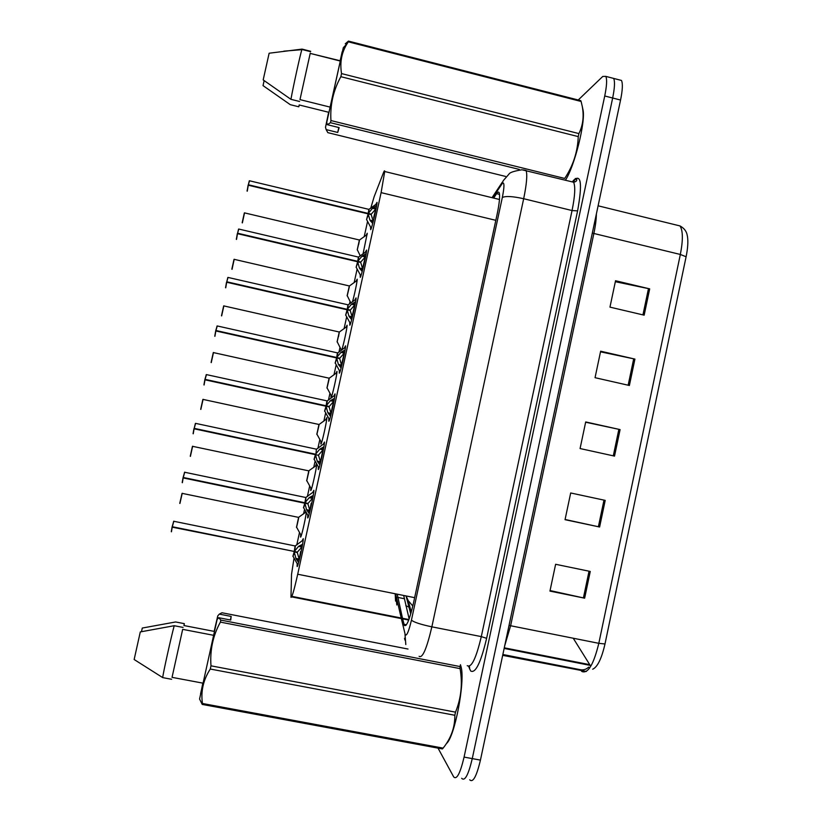 <?xml version="1.0" encoding="UTF-8"?>
<svg xmlns="http://www.w3.org/2000/svg" width="822" height="822" viewBox="0 0 822 822"><rect width="100%" height="100%" fill="white"/><g stroke="black" fill="none" stroke-linecap="round" stroke-linejoin="round"><path stroke-width="1.23" d="M316.665 464.142C316.789 467.749 311.25 492.214 310.716 490.457L310.778 488.453M315.576 466.033L316.439 463.7M325.738 419.672L326.827 417.638C327.105 420.535 321.536 445.205 320.878 444.024L320.909 442.01M335.879 373.414L336.969 371.39C337.246 374.185 331.769 398.321 330.999 397.714L331.009 395.701M340.976 350.511L341.089 349.535M346 327.248L347.09 325.235C347.305 327.351 343.586 344.726 341.818 349.884M356.101 281.196L357.19 279.192C357.365 281.062 354.436 295.098 352.474 301.828M366.18 235.246L367.259 233.243L363.047 253.926M306.267 512.825C305.311 520.275 300.873 539.027 300.533 537.002L300.616 535.03M305.383 512.496L305.65 511.644M312.699 492.47L313.881 490.302C314.179 493.611 308.229 520.079 307.695 517.85L307.757 515.754M323.282 444.188L324.464 442.031C324.762 445.236 318.926 471.057 318.268 469.496L318.309 467.369M333.835 396.029L335.016 393.882C335.314 396.964 329.591 422.2 328.81 421.265L328.821 419.128M344.377 347.963L345.548 345.836C345.846 348.816 340.216 373.486 339.322 373.167L339.311 371.051M354.888 300.02L356.06 297.893C356.347 300.77 350.819 324.937 349.812 325.204L349.761 323.118M365.379 252.179L366.55 250.063C366.838 252.827 361.382 276.531 360.272 277.363L360.18 275.339M375.839 204.452L377.01 202.335C377.288 205.007 371.904 228.29 370.701 229.657L370.568 227.704M302.095 540.855L303.267 538.677C303.575 542.088 297.502 569.266 297.091 566.348L297.174 564.293M294.019 558.138L291.522 574.414L290.978 597.265C291.81 598.128 294.05 590.453 297.708 574.229L381.11 192.625L384.727 171.51C384.675 170.318 384.275 170.668 383.525 172.579L374.123 196.777L370.722 208.274M412.819 606.04L408.246 600.646L406.068 595.95L410.743 613.993M367.547 221.457L364.197 236.736M360.098 255.488L359.923 256.248M357.118 269.102L354.148 282.665M350.059 301.355L349.463 304.078M346.658 316.891L344.079 328.697M340 347.367L338.972 352.022M336.177 364.814L333.979 374.842M329.899 393.502L328.461 400.078M325.656 412.891L323.868 421.09M319.779 439.78L317.919 448.267M315.114 461.101L313.727 467.451M309.627 486.192L307.356 496.57M304.541 509.455L303.565 513.914M299.444 532.738L296.763 544.996M573.417 182.165L575.39 178.466M589.497 668.214L588.686 667.125C586.322 669.365 583.569 670.238 580.435 669.725L581.904 671.512C587.987 673.937 593.618 664.536 598.817 643.328L604.992 643.975C601.622 658.607 597.522 667.022 592.703 669.211M611.342 77.813L613.664 78.419C615.031 81.44 614.702 87.975 612.657 98.013L472.27 758.603C468.365 774.982 464.841 781.558 461.697 778.342L461.676 778.29M615.339 281.71L649.688 288.871L615.544 280.734L609.965 307.13L644.16 315.175L649.688 288.871M600.522 351.826L634.923 359.091L600.646 351.2L595.046 377.688L629.375 385.497L634.923 359.091M590.258 571.454L555.621 564.282L549.949 591.1L584.637 598.18L590.258 571.454M550.062 590.556L584.637 598.18M605.208 500.382L570.694 492.974L565.043 519.679L599.608 527.005L605.208 500.382M565.084 519.483L599.608 527.005M585.644 422.22L620.096 429.598L585.696 421.943L580.075 448.545L614.517 456.107L620.096 429.598M687.13 234.917L687.48 236.572C688.25 241.73 687.788 248.45 686.103 256.762L604.992 643.975M619.089 79.826L621.473 80.443C622.901 83.484 622.593 90.019 620.559 100.048L480.438 760.114C476.534 776.471 472.958 783.037 469.711 779.801M573.232 638.221L590.576 665.995M402.759 619.398L404.393 625.48C406.695 626.713 409.716 619.285 413.456 603.194L497.156 214.121C499.416 203.209 500.105 196.139 499.231 192.913C498.718 191.588 497.844 191.845 496.622 193.663L493.673 198.071M577.63 100.572L602.783 76.436L605.835 76.384C607.15 79.405 606.79 85.93 604.735 95.979L464.081 757.093C460.186 773.481 456.713 780.078 453.672 776.872L438.023 748.123M621.473 80.443L613.664 78.419C615.031 81.44 614.702 87.975 612.657 98.013L472.27 758.603C468.365 774.982 464.841 781.558 461.697 778.342M397.232 594.183L402.492 618.267M409.14 618.925L403.684 595.477M298.612 562.515L295.899 558.405L294.214 551.922L297.287 552.548L294.41 551.48M173.853 521.158L172.322 526.738L294.317 551.47L298.53 546.404L302.588 544.246M292.879 556.34L294.214 551.932M172.322 526.738L173.637 521.354M294.245 551.449L295.119 545.818M171.305 531.577L172.055 527.138L293.197 551.243M299.187 559.237L300.667 551.408M294.153 551.911L292.92 556.371M294.317 551.47L297.389 552.086L302.147 546.722M294.255 551.449L295.129 545.818M297.287 552.548L299.259 559.381M171.325 531.711L172.281 526.727M296.485 527.385L298.592 517.387M296.475 527.262L298.715 517.418L296.475 527.262M309.278 513.688L306.565 509.671L304.87 503.239L307.931 503.876L304.695 502.807L183.008 477.89L304.87 503.239M184.734 472.126L183.275 477.479L304.9 502.766L309.175 497.7L313.254 495.461M183.275 477.479L184.529 472.321M303.482 507.842L304.808 503.218L303.524 507.852M303.472 507.698L304.798 503.218L303.811 502.622M309.812 510.462L311.178 503.331M304.972 502.776L308.034 503.413L312.802 498.029M307.931 503.876L309.904 510.657M304.9 502.766L305.805 497.505L304.9 502.766M319.922 464.985L317.189 461.07L315.494 454.679L318.546 455.326L193.93 428.765L315.494 454.679M195.615 423.371L194.198 428.354L315.525 454.206L319.799 449.141L323.889 446.819M194.198 428.354L195.389 423.433M316.357 449.018L315.997 453.703M314.066 459.477L315.422 454.658L314.096 459.477M316.388 449.172L195.502 423.351L194.156 428.416L314.651 454.021M314.045 459.323L315.422 454.658L314.415 454.206M320.405 461.83L323.005 449.788M315.597 454.217L314.446 454.052M323.416 449.47L318.648 454.874M318.546 455.326L320.529 462.067M330.536 416.425L327.793 412.603L326.087 406.253L329.139 406.921L204.822 379.785L326.087 406.253M206.445 374.606L205.099 379.363L326.19 405.801L330.393 400.704L334.503 398.3M205.099 379.363L206.23 374.657M326.899 400.817L326.118 405.78L326.951 400.972L326.118 405.78L325.009 405.76L204.925 379.332L206.343 374.585L327.32 400.941L326.591 405.287M324.618 411.247L326.015 406.243L324.639 411.247M324.587 411.092L326.015 406.243L324.978 405.914M329.139 406.921L330.958 413.302L333.619 401.342M326.19 405.801L329.232 406.458L325.009 405.76M334.009 401.044L329.232 406.458M327.793 412.603L331.112 413.61M341.12 367.989L338.356 364.28L336.65 357.96L339.692 358.639L341.52 364.978L344.223 353.028M217.255 325.964L215.96 330.516L336.691 357.498L340.955 352.402L345.076 349.915M335.119 363.139L336.65 357.96M215.96 330.516L217.039 326.015M337.421 352.741L336.691 357.498M214.768 336.126L215.857 330.968L336.578 357.95M337.657 352.915L217.152 325.933L215.785 330.485L335.551 357.601L336.681 357.488L337.482 352.895L336.681 357.488M336.588 357.95L335.15 363.149M336.753 357.508L339.794 358.187L335.551 357.601M344.572 352.751L339.794 358.187M338.356 364.28L341.675 365.287M306.678 480.829L308.784 470.872M306.657 480.695L308.908 470.893L306.698 480.829M316.84 434.396L318.957 424.471M316.809 434.252L319.07 424.491L316.86 434.396M326.961 388.087L329.17 378.069M326.94 387.953L329.098 378.182M460.443 664.71L461.132 667.074C465.252 681.972 454.576 737.642 446.367 743.602M214.162 631.378L217.758 615.894L219.31 614.116L231.157 616.418L230.746 620.055L218.693 617.702L220.81 620.096L459.971 666.55L460.454 664.875L461.132 667.074M459.971 666.55L460.084 668.625L220.388 622.12C212.99 635.519 209.857 650.089 210.987 665.83L210.278 669.036C203.291 679.856 200.681 691.343 202.448 703.488L202.222 704.423L199.571 699.029L217.111 619.511L199.571 699.029M210.987 665.83L455.511 712.15C461.183 698.217 462.704 683.709 460.084 668.625M455.511 712.15L454.843 715.274L210.278 669.036M202.448 703.488L443.12 748.123C451.083 738.177 454.987 727.223 454.843 715.274M443.12 748.123L442.39 748.934L202.222 704.423M218.693 617.702L217.111 619.511M220.81 620.096L220.388 622.12M213.628 635.314L182.669 629.354L172.045 677.359L203.065 683.174M182.669 629.354L172.045 677.359M183.09 627.433L174.213 625.717C170.925 637.893 162.869 674.204 162.715 677.616L171.613 679.28M174.213 625.717L140.295 631.923L134.15 659.511L162.715 677.616M408.02 649.041L221.981 612.76L219.31 614.116M200.609 694.302L202.818 683.123M184.005 625.563L184.334 623.651L183.923 625.542L214.326 631.409L217.758 615.894M141.487 631.666L142.288 628.049L175.61 621.966L184.334 623.651M200.527 694.015L202.921 683.144M231.157 616.418L230.376 619.983M582.767 108.761L583.014 109.901C585.737 121.769 574.496 166.527 565.444 180.193M345.24 43.823L348.436 41.1L580.743 100.633L581.113 101.466L348.302 41.819L347.1 43.71C341.582 52.546 339.733 62.503 341.531 73.59L340.853 76.682C333.29 90.43 329.992 105.062 330.947 120.557L330.454 122.694L327.403 124.708L326.724 122.468L343.319 47.666L347.1 43.71M341.531 73.59L578.904 133.585C583.014 125.211 584.123 116.108 582.233 106.264L581.113 101.466M578.904 133.585L578.256 136.606L340.853 76.682M330.947 120.557L564.693 178.446C573.129 165.787 577.661 151.844 578.256 136.606M340.329 60.797L310.192 53.399L340.287 61.044L343.319 47.666M348.436 41.1L348.302 41.819M310.192 53.399L299.979 99.616L330.115 107.117L326.724 122.468M340.287 61.044L330.115 107.117M310.264 53.163L299.979 99.616M310.685 51.303L302.054 49.104L301.859 49.669C300.431 53.769 293.218 86.516 290.926 99.328L299.568 101.476M302.054 49.104L269.133 53.224L263.184 79.919L290.926 99.328M338.798 127.523L337.708 132.455L326.149 129.609L327.824 132.65L505.53 176.422M519.35 169.435L330.454 122.694M326.149 129.609L325.502 127.287L328.646 112.275M340.103 60.736L342.373 51.529M325.491 127.4L328.821 112.316L299.198 104.959L298.787 106.788L299.29 104.98M298.787 106.788L290.3 104.682L263.03 85.622L264.139 80.638M340.185 60.756L342.178 51.745M337.708 132.455L339.157 127.616L327.403 124.708M351.672 319.686L348.898 316.069L347.192 309.802L350.223 310.5L352.206 317.087M346.072 309.545L347.285 309.349L351.487 304.232L355.628 301.674M225.557 287.608L226.697 282.254L347.12 309.791L345.641 315.175L347.192 309.802M228.033 277.446L226.79 281.792L227.817 277.497M352.042 316.758L354.785 304.839M347.285 309.349L350.326 310.048L347.11 309.791M226.79 281.792L347.223 309.339L347.973 304.931L347.213 309.339M355.114 304.592L350.326 310.048M226.656 282.244L227.93 277.415L347.963 304.798M362.194 271.527L359.409 268.003L357.693 261.776L360.724 262.485L362.708 269.03M238.781 229.05L237.599 233.212L357.734 261.314L361.999 256.197L366.15 253.556M236.315 239.212L237.496 233.674L357.632 261.756L356.111 267.335L357.693 261.776M237.599 233.212L238.565 229.112M362.533 268.671L365.328 256.783M357.796 261.324L360.817 262.033L358.31 261.92M365.615 256.556L360.817 262.033M237.435 233.654L238.688 229.03L358.454 257.091L357.734 261.314L358.433 256.957M372.695 223.492L369.9 220.07L368.174 213.884L371.195 214.604L373.188 221.097M249.508 180.778L248.378 184.765L368.277 213.432L372.469 208.295L376.651 205.572M247.052 190.961L248.275 185.217L368.102 213.864L366.55 219.628L368.174 213.884M248.378 184.765L249.292 180.84M373.64 217.604L375.849 208.85M368.277 213.432L371.297 214.152L369.222 214.131M376.096 208.665L371.297 214.152M248.182 185.207L249.415 180.758L368.903 209.374L368.205 213.412L368.883 209.25M337.082 341.901L339.27 331.913M339.311 331.903L338.52 336.599L339.209 332.006M347.11 295.817L349.35 285.871M347.172 295.828L349.309 285.943M357.221 249.878L359.399 239.942M359.461 239.911L358.741 244.237L359.368 239.993M408.914 619.541L291.902 596.361M414.648 597.666L297.708 574.229M495.82 220.327L381.11 192.625M592.323 233.078L593.874 233.479L510.626 625.727L504.77 645.537M596.382 213.936C596.299 219.392 595.467 225.906 593.874 233.479L680.339 254.46C683.133 240.106 683.01 230.592 679.989 225.927L675.715 224.879M580.435 669.725L502.869 654.497M686.103 256.762L680.339 254.46L598.817 643.328L509.034 625.429M620.559 100.048L604.735 95.979M480.438 760.114L464.081 757.093M589.364 664.587L504.287 647.818M618.874 429.331L613.294 455.84M603.985 500.125L598.385 526.738M589.035 571.198L583.414 597.923M633.7 358.824L628.152 385.22M648.476 288.604L642.948 314.888M401.475 619.141L405.318 634.995C406.88 635.899 408.914 630.947 411.432 620.148L502.324 197.506C504.4 186.974 504.472 182.176 502.54 183.111L492.645 197.825M523.511 169.928L526.101 170.462C527.467 174.778 526.655 184.2 523.676 198.719L431.858 626.837C426.731 648.712 422.477 658.545 419.097 656.316M572.842 181.241L573.725 180.162C581.154 173.627 582.449 183.861 577.599 210.884L486.624 638.334L481.302 636.608L431.858 626.837C420.72 624.463 413.908 622.233 411.432 620.148M502.324 197.506C505.571 195.883 512.681 196.283 523.676 198.719L572.05 210.545C574.979 196.088 575.503 186.656 573.643 182.227L521.98 169.784C514.13 171.027 509.794 172.466 508.952 174.12L503.249 180.665L501.872 183.933M486.624 638.334C480.767 662.881 475.445 673.763 470.626 670.968L468.674 666.416M467.225 665.676C471.438 668.05 476.123 658.371 481.302 636.608L572.05 210.545L577.599 210.884M573.725 180.162L573.509 180.922C575.821 178.888 576.9 178.477 576.767 179.689C576.869 180.922 575.832 181.765 573.643 182.227L570.591 181.467M395.629 593.854L401.208 618.01M573.078 181.446L572.842 182.022M469.588 667.002L469.557 668.913M395.762 594.799L396.821 604.982M404.999 634.163L405.811 644.561M405.811 605.732L409.5 607.304L409.13 604.016M409.5 607.304L410.014 607.407M406.407 624.782L403.921 624.288M404.023 598.652L397.529 597.358M499.529 194.372L496.622 193.663M294.368 552.569L292.992 556.268M295.375 545.972L294.728 550.956M172.219 527.2L171.438 531.793M297.883 564.95L293.228 556.597M302.568 540.486L303.205 539.9M298.53 546.404L301.725 547.051M299.547 545.695L302.239 546.24M296.516 559.546L299.249 560.101M295.899 558.405L299.095 559.052M298.622 518.322L296.588 527.313M182.227 493.262L179.926 503.465M179.792 503.259L182.022 493.447M298.663 517.285L305.887 512.106M301.263 535.656L296.824 527.621M305.024 503.876L303.595 507.76M305.99 497.526L305.373 502.263M183.172 477.942L182.35 482.73M308.466 516.411L303.832 508.088M313.182 492.101L313.809 491.525M182.207 482.514L183.008 477.89L182.227 482.627M309.175 497.7L312.36 498.368M310.202 496.981L312.884 497.536M307.181 510.801L309.894 511.366M306.565 509.671L309.75 510.328M315.648 455.316L314.168 459.385M316.573 449.202L324.382 443.356M194.095 428.817L193.232 433.8M319.018 468.016L314.405 459.714M323.765 443.829L324.392 443.264M193.088 433.584L193.93 428.765L193.098 433.677M319.799 449.141L322.974 449.819M320.827 448.401L323.508 448.976M317.806 462.18L320.508 462.755M317.189 461.07L320.364 461.748M326.242 406.89L324.7 411.144M327.125 400.992L334.944 395.197M204.997 379.826L204.082 385.004M329.53 419.775L324.947 411.473M334.318 395.659L334.944 395.115M203.948 384.788L204.822 379.785L203.948 384.871M330.393 400.704L333.557 401.393M331.42 399.954L334.102 400.54M328.41 413.702L331.091 414.288M336.804 358.598L335.212 363.047M345.476 347.141L337.852 352.864L337.154 356.995M214.902 336.342L215.857 330.968M340.01 371.698L335.458 363.375M344.86 347.603L345.476 347.069M340.955 352.402L344.12 353.111M341.983 351.641L344.675 352.248M338.983 365.348L341.654 365.944M308.815 471.797L306.77 480.747M192.656 446.202L190.396 456.385M190.262 456.179L192.451 446.336M308.867 470.759L316.583 465.252M316.049 465.673L316.593 465.149M311.425 489.08L307.007 481.055M318.977 425.385L316.922 434.304M203.096 399.287L200.835 409.438M200.702 409.233L202.88 399.41M326.211 419.312L326.755 418.809M321.556 442.637L317.158 434.612M329.119 379.106L327.043 387.994M213.494 352.484L211.254 362.615M211.11 362.399L213.288 352.617M329.19 378.079L326.981 388.087M336.352 373.054L336.897 372.561M331.656 396.338L327.279 388.303M347.346 310.428L345.692 315.093M348.168 304.952L347.696 308.836M226.697 282.254L225.731 287.834M350.46 323.765L345.928 315.422M355.371 299.66L355.988 299.136M351.487 304.232L354.642 304.962M352.515 303.462L355.207 304.078M349.525 317.128L352.186 317.734M348.898 316.069L352.052 316.789M357.858 262.403L356.142 267.284M358.649 257.122L358.197 260.8M237.496 233.674L236.51 239.449M356.625 261.53L357.724 261.304M360.868 275.976L356.378 267.602M365.862 251.82L366.468 251.316M361.999 256.197L365.143 256.937M363.026 255.416L365.718 256.043M360.046 269.041L362.687 269.657M359.409 268.003L362.564 268.743M368.328 214.501L366.561 219.597M369.099 209.405L368.677 212.908M248.275 185.217L247.258 191.187M367.136 213.628L368.205 213.412M371.256 228.352L366.797 219.926M376.332 204.092L376.928 203.599M372.469 208.295L375.613 209.045M373.507 207.493L376.199 208.141M370.527 221.087L373.157 221.714M369.9 220.07L373.034 220.82M339.229 332.931L337.143 341.818M223.872 305.805L221.652 315.915M221.498 315.699L223.666 305.938M346.473 326.899L347.018 326.426M349.319 286.888L347.213 295.766M234.219 259.259L232.03 269.339M231.845 269.123L234.013 259.382M349.401 285.851L347.12 295.817M356.573 280.847L357.108 280.384M359.378 240.959L357.251 249.837M244.545 212.826L242.367 222.885M242.182 222.67L244.34 212.949M366.653 234.897L367.177 234.445M408.719 620.065L291.676 596.885M408.246 600.646L411.267 612.174M499.478 199.489L384.727 171.51M586.353 671.451L502.684 655.34M687.48 236.572C687.089 236.13 687.634 230.068 679.989 225.927L598.108 205.808M589.898 665.327L504.153 648.435M605.835 76.384L613.664 78.419M502.293 182.207L492.039 197.681M395.187 593.772L395.567 601.098M404.516 638.262L404.948 640.122M405.996 625.295L404.116 624.926M303.195 540.003L295.19 545.962L173.75 521.271L172.158 526.697M298.715 517.408L182.145 493.364L179.812 503.383M313.798 491.628L305.805 497.505L184.642 472.249L183.111 477.438M214.768 336.208L215.683 330.937M308.908 470.893L192.595 446.325L190.272 456.282M326.745 418.901L319.07 424.501L203.013 399.4L200.702 409.315M336.886 372.643L329.211 378.212L213.412 352.587L211.11 362.481M583.014 109.901L582.233 106.264M301.921 49.464L310.562 51.663M283.775 51.169L301.859 49.669M348.425 41.162L580.784 100.705M355.977 299.208L347.983 304.931M225.557 287.669L226.523 282.223M366.458 251.378L358.454 257.101M236.356 239.366L237.322 233.643M376.918 203.65L368.903 209.384M247.145 191.156L248.1 185.197M347.007 326.498L339.322 332.037L223.79 305.897L221.488 315.771M337.38 342.127L341.407 350.193M357.097 280.446L349.412 285.974L234.136 259.32L232.071 269.256M347.439 296.074L350.881 303.02M367.167 234.506L359.481 240.024L244.453 212.867L242.233 222.834M357.488 250.145L360.324 255.95"/></g></svg>
